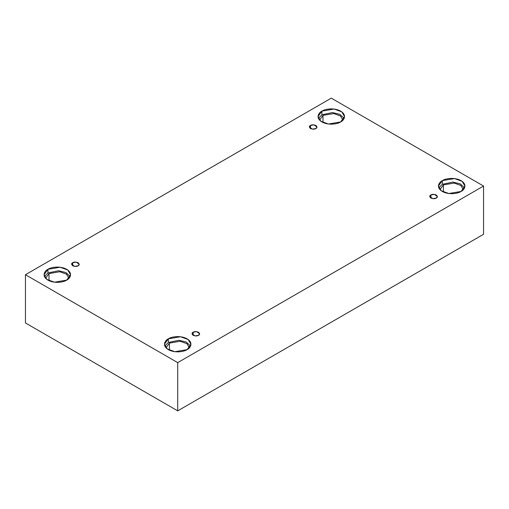 <?xml version="1.0" encoding="UTF-8"?>
<svg xmlns="http://www.w3.org/2000/svg" width="509" height="509" viewBox="0 0 509 509"><rect width="100%" height="100%" fill="white"/><g stroke="black" fill="none" stroke-linecap="round" stroke-linejoin="round"><path stroke-width="0.76" d="M310.477 125.443L309.364 126.995L312.354 129.14L315.854 128.548C314.74 129.369 312.946 129.369 310.477 128.548C309.058 127.123 309.058 126.086 310.477 125.443C311.597 124.622 313.391 124.622 315.854 125.443C317.279 126.868 317.279 127.899 315.854 128.548L316.967 126.995L313.983 124.851L310.477 125.443L310.477 128.548L310.477 125.443M72.736 262.701L71.623 264.254L74.613 266.398L78.112 265.806C76.993 266.627 75.205 266.627 72.736 265.806C71.311 264.381 71.311 263.344 72.736 262.701C73.856 261.88 75.65 261.88 78.112 262.701C79.538 264.126 79.538 265.157 78.112 265.806L79.226 264.254L76.235 262.11L72.736 262.701L72.736 265.806L72.736 262.701M193.146 332.218L192.033 333.77L195.017 335.915L198.523 335.323C197.403 336.144 195.609 336.144 193.146 335.323C191.721 333.898 191.721 332.861 193.146 332.218C194.26 331.397 196.054 331.397 198.523 332.218C199.942 333.643 199.942 334.674 198.523 335.323L199.636 333.77L196.646 331.626L193.146 332.218L193.146 335.323L193.146 332.218M430.888 194.96L429.774 196.512L432.765 198.656L436.264 198.065C435.144 198.885 433.35 198.885 430.888 198.065C429.462 196.639 429.462 195.602 430.888 194.96C432.007 194.139 433.795 194.139 436.264 194.96C437.689 196.385 437.689 197.416 436.264 198.065L437.377 196.512L434.387 194.368L430.888 194.96L430.888 198.065L430.888 194.96M49.01 273.581L45.575 278.277L49.01 273.581L59.725 271.742L66.45 274.128L69.033 278.277L66.45 274.128L59.725 271.742L49.01 273.581L49.01 280.682L49.01 273.581M47.935 269.306L44.054 274.714L46.873 279.435L54.469 282.19L66.673 280.122C64.306 281.922 54.997 284.054 47.935 280.122C41.127 276.05 44.817 270.673 47.935 269.306C50.296 267.505 59.61 265.38 66.673 269.306C73.481 273.384 69.79 278.76 66.673 280.122L70.554 274.714L67.735 269.999L60.138 267.244L47.935 269.306L47.935 272.958L47.935 269.306M44.436 276.54L47.935 272.958L44.436 276.54M322.999 115.397L319.563 120.092L322.999 115.397L333.713 113.558L340.438 115.944L343.015 120.092L340.438 115.944L333.713 113.558L322.999 115.397L322.999 122.497L322.999 115.397M321.923 111.121L318.042 116.529L320.861 121.244L328.458 124.005L340.661 121.937C338.294 123.738 328.986 125.869 321.923 121.937C315.116 117.865 318.806 112.489 321.923 111.121C324.284 109.32 333.599 107.195 340.661 111.121C347.462 115.199 343.779 120.576 340.661 121.937L344.542 116.529L341.724 111.815L334.127 109.06L321.923 111.121L321.923 114.773L321.923 111.121M318.424 118.355L321.923 114.773L318.424 118.355M443.403 184.913L439.967 189.609L443.403 184.913L454.123 183.075L460.842 185.461L463.425 189.609L460.842 185.461L454.123 183.075L443.403 184.913L443.403 192.014L443.403 184.913M442.327 180.638L438.446 186.046L441.265 190.76L448.862 193.522L461.065 191.454C458.704 193.255 449.39 195.386 442.327 191.454C435.519 187.382 439.21 182.006 442.327 180.638C444.694 178.837 454.003 176.706 461.065 180.638C467.873 184.716 464.183 190.092 461.065 191.454L464.946 186.046L462.127 181.331L454.531 178.576L442.327 180.638L442.327 184.29L442.327 180.638M438.834 187.872L442.327 184.29L438.834 187.872M169.414 343.098L165.985 347.793L169.414 343.098L180.135 341.259L186.854 343.645L189.437 347.793L186.854 343.645L180.135 341.259L169.414 343.098L169.414 350.198L169.414 343.098M168.339 338.822L164.458 344.23L167.276 348.945L174.873 351.706L187.077 349.638C184.716 351.439 175.401 353.57 168.339 349.638C161.538 345.566 165.221 340.19 168.339 338.822C170.706 337.022 180.014 334.897 187.077 338.822C193.884 342.901 190.194 348.277 187.077 349.638L190.958 344.23L188.139 339.516L180.542 336.761L168.339 338.822L168.339 342.474L168.339 338.822M164.846 346.056L168.339 342.474L164.846 346.056M177.711 410.858L483.55 234.286L483.55 186.046L177.711 362.624L177.711 410.858L177.711 362.624L25.45 274.714L331.289 98.142L483.55 186.046L483.55 234.286L177.711 410.858L25.45 322.954L25.45 274.714L25.45 322.954L177.711 410.858M177.711 362.624L483.55 186.046L331.289 98.142L25.45 274.714L177.711 362.624M190.576 346.056L186.288 342.054L178.945 340.273L168.339 342.474L178.945 340.273L186.288 342.054L190.576 346.056M464.564 187.872L460.276 183.87L452.934 182.082L442.327 184.29L452.934 182.082L460.276 183.87L464.564 187.872M344.154 118.355L339.866 114.353L332.53 112.565L321.923 114.773L332.53 112.565L339.866 114.353L344.154 118.355M70.166 276.54L65.877 272.538L58.541 270.756L47.935 272.958L58.541 270.756L65.877 272.538L70.166 276.54"/></g></svg>
